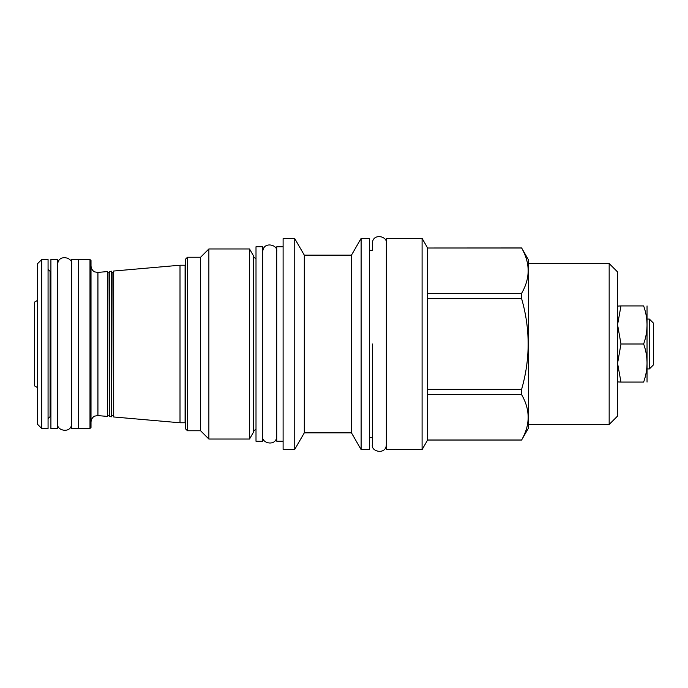 <?xml version="1.0" encoding="UTF-8"?>
<svg xmlns="http://www.w3.org/2000/svg" width="688" height="688" viewBox="0 0 688 688"><rect width="100%" height="100%" fill="white"/><g stroke="black" fill="none" stroke-linecap="round" stroke-linejoin="round"><path stroke-width="1.03" d="M653.6 323.274L653.6 364.726L649.403 368.923L649.403 319.077L653.6 323.274M647.038 382.072L647.038 305.928M643.633 382.072C648.156 382.072 648.156 382.072 643.633 382.072C648.156 382.072 648.156 382.072 643.633 382.072C648.156 369.379 648.156 356.694 643.633 344C648.156 331.306 648.156 318.621 643.633 305.928C648.156 305.928 648.156 305.928 643.633 305.928C648.156 305.928 648.156 305.928 643.633 305.928L620.972 305.928L617.566 324.693L620.972 344L617.566 363.324L620.972 382.072L643.633 382.072M620.972 344L643.633 344M609.164 424.47L609.164 263.53L617.566 271.932L617.566 416.068L609.164 424.47L528.565 424.47M617.566 363.324L617.566 366.076M617.566 368.656L617.566 371.056M617.566 373.713L617.566 374.977M617.566 380.748L617.566 381.462M617.566 381.909L620.972 382.072M620.972 305.928L617.566 306.1M617.566 306.538L617.566 307.261M617.566 308.018L617.566 319.361M617.566 321.95L617.566 324.693M609.164 263.53L528.565 263.53M427.601 248.007L521.607 247.955L528.565 260.012L528.565 427.988L521.607 439.993C530.328 424.883 530.328 409.764 521.607 394.654L521.607 389.348C530.328 359.119 530.328 328.881 521.607 298.652L521.607 293.346C530.328 278.236 530.328 263.117 521.607 248.007L427.601 248.007L427.601 440.045L422.088 449.599L386.329 449.599L386.329 238.401L422.088 238.401L422.088 449.599M427.601 247.955L422.088 238.401M427.601 293.346L521.607 293.346M427.601 439.993L521.607 439.993M386.321 243.346C387.851 236.182 372.724 232.759 372.371 243.346L372.371 250.329L369.525 250.329M386.321 444.654C386.183 455.078 370.755 451.896 372.371 444.654L372.371 437.671L369.525 437.671M361.131 449.599L361.131 238.401L369.525 238.401L369.525 449.599L361.131 449.599L351.465 432.864L304.294 432.864L299.426 441.266M361.131 238.401L351.465 255.136L351.465 432.864M351.465 255.136L304.294 255.136L304.294 432.864M304.294 255.136L294.748 238.607L294.748 449.393L283.103 449.393L283.103 238.607L294.748 238.607M299.908 440.466L294.748 449.393M299.297 441.49L297.01 445.454M283.103 441.197L276.731 441.197L276.731 246.803L283.103 246.803M262.782 246.734L262.782 441.266L256.005 441.266L256.005 246.734L262.782 246.734M256.005 258.516A3.793 3.793 0 0 1 253.296 255.472L253.296 432.528A3.793 3.793 0 0 1 256.005 429.484M253.296 432.528L249.546 439.03L208.868 439.03L200.604 430.765L187.463 430.765L187.463 257.235L200.604 257.235L200.604 430.765M253.296 255.472L249.546 248.97L249.546 439.03M249.546 248.97L208.868 248.97L208.868 439.03M208.868 248.97L200.604 257.235M187.463 257.235L185.7 258.998L185.7 429.002L187.463 430.765M185.7 422.165L185.089 422.776L185.089 265.224L180.007 265.224L180.007 422.776L113.701 416.971L113.701 271.029L180.007 265.224M111.671 344L111.671 271.21L109.633 271.382L109.633 416.618L111.671 416.79L111.671 344M97.928 272.405L97.928 415.595L107.603 416.438L107.603 271.562L97.928 272.405L94.935 271.941C94.953 272.009 91.573 270.977 91.005 266.067M91.005 344L91.005 427.446L89.99 428.461L89.99 259.539L91.005 260.554L91.005 344M78.406 259.471L78.406 428.529L71.638 428.529L71.638 259.471L78.406 259.471M57.68 259.471L57.68 428.529L50.912 428.529L50.912 259.471L57.68 259.471M48.065 344L48.065 428.461L41.701 428.461L41.701 259.539L48.065 259.539L48.065 344M41.701 428.461L37.496 424.264L37.496 263.736L41.701 259.539M37.496 300.389L34.4 302.178L34.4 385.822L37.496 387.611M427.601 394.654L521.607 394.654M427.601 389.348L521.607 389.348M427.601 298.652L521.607 298.652M372.371 344L372.371 444.586L372.371 344M113.701 416.025L113.701 271.975M113.296 272.379L112.075 272.379L111.671 416.025M109.633 415.672L109.633 272.328M109.229 272.74L108.007 272.74L107.603 415.672M50.912 416.61L50.095 416.61L50.095 271.39L48.065 269.361M647.236 368.923L649.403 368.923M427.601 440.045L521.607 440.045M185.7 265.835L185.089 265.224M185.089 422.776L180.007 422.776M113.296 415.621L112.075 415.621M109.229 415.26L108.007 415.26M97.928 415.595L94.935 416.059C94.953 415.991 91.573 417.023 91.005 421.933M78.406 259.539L89.99 259.539M78.406 428.461L89.99 428.461M50.912 271.39L50.095 271.39M50.095 416.61L48.065 418.639M647.236 319.077L649.403 319.077M262.782 436.321C261.156 443.562 276.593 446.753 276.731 436.321M276.731 251.679C278.262 244.507 263.134 241.092 262.782 251.679M57.68 423.584C56.063 430.834 71.5 434.016 71.638 423.584M71.638 264.416C73.169 257.243 58.041 253.829 57.68 264.416"/></g></svg>
